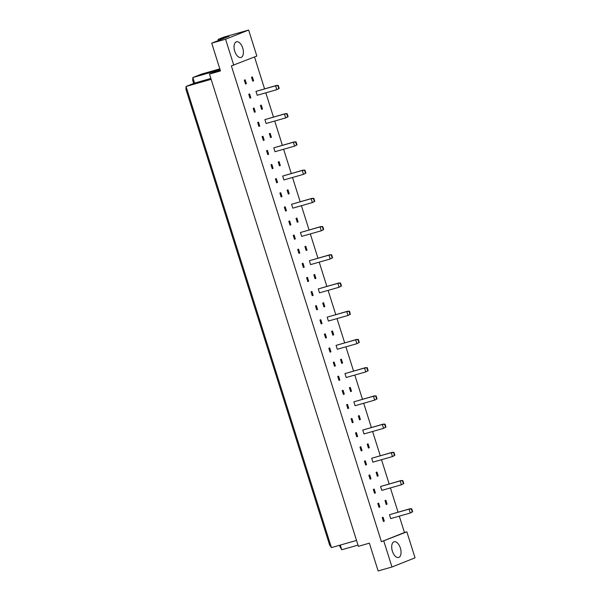 <?xml version="1.0" encoding="UTF-8"?>
<svg xmlns="http://www.w3.org/2000/svg" width="601" height="601" viewBox="0 0 601 601"><rect width="100%" height="100%" fill="white"/><g stroke="black" fill="none" stroke-linecap="round" stroke-linejoin="round"><path stroke-width="0.9" d="M392.385 551.207A8.166 4.275 -105.9 0 1 394.136 541.771A8.166 4.275 -105.9 0 1 400.364 548.037A8.166 4.275 -105.9 0 1 398.613 557.473A8.166 4.275 -105.9 0 1 392.385 551.207M234.736 51.205A8.166 4.275 -105.9 0 1 236.486 41.77A8.166 4.275 -105.9 0 1 242.706 48.035A8.166 4.275 -105.9 0 1 240.963 57.471A8.166 4.275 -105.9 0 1 234.736 51.205M233.774 65.216L225.57 39.215L248.641 30.05L256.837 56.051L231.385 65.9L381.395 541.681L406.847 531.832L415.051 557.833L391.98 566.998L383.784 540.998M391.98 566.998L378.127 570.95L369.367 543.169L358.384 546.309L209.486 74.081L218.313 70.572A17.497 9.158 -105.9 0 0 220.011 69.468M209.486 74.081L220.477 70.948L211.717 43.167L229.086 36.263L218.103 39.396L218.448 40.492M218.103 39.396L223.797 37.134L248.641 30.05M211.717 43.167L225.57 39.215M381.395 541.681L404.458 532.516L399.304 516.154M398.05 512.172L390.402 487.929M389.147 483.948L381.507 459.705M380.253 455.731L372.605 431.48M371.35 427.506L363.71 403.263M362.456 399.282L354.808 375.039M353.553 371.057L345.913 346.815M344.658 342.84L337.011 318.59M335.756 314.616L328.116 290.373M326.861 286.392L319.214 262.149M317.959 258.175L310.319 233.924M309.064 229.95L301.417 205.7M300.162 201.726L292.522 177.483M291.267 173.501L283.619 149.258M282.365 145.284L274.725 121.034M273.47 117.06L265.822 92.809M264.568 88.835L254.524 56.967M404.458 532.516L406.847 531.832M219.823 68.882L201.373 74.141L192.831 77.537L219.44 69.949M193.695 83.441L192.741 80.429L192.831 77.537L194.581 83.088L210.868 78.446M340.249 545.084L341.729 549.765L358.008 545.122M194.581 83.088L186.04 86.484L331.429 547.601L356.536 540.442M331.429 547.601L329.588 544.942L185.949 89.376L186.04 86.484L211.146 79.324M341.729 549.765L339.332 545.347M412.669 511.782L410.273 513.021L390.688 518.61L389.463 514.719L409.905 508.792L411.73 508.784L411.324 508.942L412.271 511.939L412.669 511.782L411.73 508.784M383.085 517.251L384.309 521.142L383.453 521.48L382.228 517.589L383.085 517.251M385.865 500.265L387.089 504.156L386.24 504.494L385.008 500.61L385.865 500.265M378.63 503.142L379.862 507.034L379.006 507.372L377.781 503.48L378.63 503.142M403.774 483.557L401.378 484.797L381.785 490.386L380.561 486.494L401.002 480.567L402.828 480.56L402.43 480.717L403.376 483.715L403.774 483.557L402.828 480.56M374.183 489.034L375.407 492.918L374.558 493.256L373.326 489.372L374.183 489.034M376.97 472.048L378.194 475.932L377.338 476.27L376.113 472.386L376.97 472.048M369.735 474.918L370.96 478.809L370.103 479.147L368.879 475.256L369.735 474.918M394.872 455.34L392.476 456.572L372.89 462.161L371.666 458.27L392.107 452.35L393.933 452.335L393.527 452.493L394.474 455.498L394.872 455.34L393.933 452.335M365.288 460.809L366.512 464.693L365.656 465.039L364.431 461.147L365.288 460.809M368.067 443.823L369.292 447.715L368.443 448.053L367.211 444.162L368.067 443.823M360.833 446.693L362.065 450.585L361.209 450.923L359.984 447.039L360.833 446.693M385.977 427.116L383.581 428.355L363.988 433.937L362.764 430.053L383.205 424.126L385.031 424.118L384.632 424.276L385.579 427.273L385.977 427.116L385.031 424.118M356.385 432.585L357.61 436.476L356.761 436.814L355.529 432.923L356.385 432.585M359.173 415.599L360.397 419.49L359.541 419.829L358.316 415.937L359.173 415.599M351.938 418.476L353.163 422.36L352.306 422.706L351.082 418.814L351.938 418.476M377.075 398.891L374.678 400.131L355.093 405.72L353.869 401.829L374.31 395.901L376.136 395.894L375.73 396.051L376.677 399.049L377.075 398.891L376.136 395.894M347.491 404.36L348.715 408.252L347.859 408.59L346.634 404.706L347.491 404.36M350.27 387.375L351.495 391.266L350.646 391.604L349.414 387.72L350.27 387.375M343.036 390.252L344.268 394.143L343.411 394.481L342.187 390.59L343.036 390.252M368.18 370.667L365.784 371.906L346.191 377.496L344.966 373.604L365.408 367.677L367.234 367.669L366.835 367.827L367.782 370.825L368.18 370.667L367.234 367.669M338.588 376.143L339.813 380.027L338.964 380.365L337.739 376.481L338.588 376.143M341.376 359.158L342.6 363.042L341.744 363.387L340.519 359.496L341.376 359.158M334.141 362.027L335.366 365.919L334.509 366.257L333.285 362.365L334.141 362.027M359.278 342.45L356.881 343.689L337.296 349.271L336.072 345.38L356.513 339.46L358.339 339.445L357.941 339.603L358.88 342.608L359.278 342.45L358.339 339.445M329.694 347.919L330.918 351.81L330.062 352.148L328.837 348.257L329.694 347.919M332.473 330.933L333.698 334.825L332.849 335.163L331.624 331.271L332.473 330.933M325.239 333.803L326.471 337.694L325.614 338.032L324.39 334.148L325.239 333.803M350.383 314.225L347.987 315.465L328.394 321.047L327.169 317.163L347.611 311.235L349.436 311.228L349.038 311.386L349.985 314.383L350.383 314.225L349.436 311.228M320.791 319.694L322.016 323.586L321.167 323.924L319.942 320.032L320.791 319.694M323.578 302.709L324.803 306.6L323.947 306.938L322.722 303.047L323.578 302.709M316.344 305.586L317.568 309.47L316.712 309.815L315.487 305.924L316.344 305.586M341.481 286.001L339.084 287.24L319.499 292.83L318.275 288.938L338.716 283.011L340.542 283.003L340.143 283.161L341.083 286.159L341.481 286.001L340.542 283.003M311.896 291.47L313.121 295.361L312.265 295.7L311.04 291.816L311.896 291.47M314.676 274.484L315.901 278.376L315.052 278.714L313.827 274.83L314.676 274.484M307.442 277.361L308.674 281.253L307.817 281.591L306.593 277.7L307.442 277.361M332.586 257.776L330.189 259.016L310.597 264.605L309.372 260.714L329.814 254.786L331.639 254.779L331.241 254.937L332.188 257.942L332.586 257.776L331.639 254.779M302.994 263.253L304.219 267.137L303.37 267.475L302.145 263.591L302.994 263.253M305.781 246.267L307.006 250.151L306.149 250.497L304.925 246.605L305.781 246.267M298.547 249.137L299.771 253.029L298.915 253.367L297.69 249.475L298.547 249.137M323.684 229.559L321.287 230.799L301.702 236.381L300.477 232.497L320.919 226.569L322.745 226.554L322.346 226.712L323.285 229.717L323.684 229.559L322.745 226.554M294.099 235.029L295.324 238.92L294.467 239.258L293.243 235.367L294.099 235.029M296.879 218.043L298.104 221.934L297.255 222.272L296.03 218.381L296.879 218.043M289.644 220.92L290.876 224.804L290.02 225.142L288.796 221.258L289.644 220.92M314.789 201.335L312.392 202.575L292.8 208.156L291.575 204.272L312.017 198.345L313.842 198.338L313.444 198.495L314.391 201.493L314.789 201.335L313.842 198.338M285.197 206.804L286.422 210.696L285.573 211.034L284.348 207.142L285.197 206.804M287.984 189.818L289.209 193.71L288.352 194.048L287.128 190.156L287.984 189.818M280.75 192.696L281.974 196.58L281.125 196.925L279.893 193.034L280.75 192.696M305.894 173.111L303.49 174.35L283.905 179.939L282.68 176.048L303.122 170.121L304.947 170.113L304.549 170.271L305.488 173.268L305.894 173.111L304.947 170.113M276.302 178.58L277.527 182.471L276.67 182.809L275.446 178.925L276.302 178.58M279.082 161.594L280.306 165.485L279.457 165.823L278.233 161.939L279.082 161.594M271.847 164.471L273.079 168.363L272.223 168.701L270.998 164.809L271.847 164.471M296.992 144.886L294.595 146.126L275.01 151.715L273.778 147.823L294.22 141.896L296.045 141.889L295.647 142.046L296.594 145.051L296.992 144.886L296.045 141.889M267.4 150.363L268.624 154.247L267.776 154.592L266.551 150.701L267.4 150.363M270.187 133.377L271.412 137.261L270.555 137.606L269.331 133.715L270.187 133.377M262.953 136.247L264.177 140.138L263.328 140.476L262.096 136.585L262.953 136.247M288.097 116.669L285.693 117.909L266.108 123.49L264.883 119.607L285.325 113.679L287.15 113.664L286.752 113.822L287.691 116.827L288.097 116.669L287.15 113.664M258.505 122.138L259.73 126.03L258.873 126.368L257.649 122.476L258.505 122.138M261.285 105.152L262.509 109.044L261.66 109.382L260.436 105.491L261.285 105.152M254.058 108.03L255.282 111.914L254.426 112.252L253.201 108.368L254.058 108.03M279.195 88.445L276.798 89.684L257.213 95.266L255.981 91.382L276.422 85.455L278.248 85.447L277.85 85.605L278.796 88.602L279.195 88.445L278.248 85.447M249.603 93.914L250.827 97.805L249.978 98.143L248.754 94.252L249.603 93.914M252.39 76.928L253.614 80.819L252.758 81.158L251.534 77.266L252.39 76.928M245.155 79.805L246.38 83.689L245.531 84.035L244.299 80.143L245.155 79.805M246.38 83.689L245.501 83.945M253.614 80.819L252.736 81.067M250.827 97.805L249.948 98.053M255.282 111.914L254.396 112.169M262.509 109.044L261.63 109.292M259.73 126.03L258.851 126.278M264.177 140.138L263.298 140.386M271.412 137.261L270.533 137.516M268.624 154.247L267.745 154.502M273.079 168.363L272.193 168.611M280.306 165.485L279.427 165.741M277.527 182.471L276.648 182.727M281.974 196.58L281.095 196.835M289.209 193.71L288.33 193.958M286.422 210.696L285.543 210.943M290.876 224.804L289.99 225.059M298.104 221.934L297.225 222.182M295.324 238.92L294.445 239.168M299.771 253.029L298.892 253.276M307.006 250.151L306.127 250.407M304.219 267.137L303.34 267.392M308.674 281.253L307.787 281.501M315.901 278.376L315.022 278.631M313.121 295.361L312.242 295.617M317.568 309.47L316.689 309.725M324.803 306.6L323.924 306.848M322.016 323.586L321.137 323.834M326.471 337.694L325.584 337.95M333.698 334.825L332.819 335.073M330.918 351.81L330.039 352.058M335.366 365.919L334.487 366.167M342.6 363.042L341.721 363.297M339.813 380.027L338.934 380.283M344.268 394.143L343.381 394.391M351.495 391.266L350.616 391.521M348.715 408.252L347.836 408.5M353.163 422.36L352.284 422.616M360.397 419.49L359.518 419.738M357.61 436.476L356.731 436.724M362.065 450.585L361.178 450.84M369.292 447.715L368.413 447.963M366.512 464.693L365.633 464.949M370.96 478.809L370.081 479.057M378.194 475.932L377.315 476.187M375.407 492.918L374.528 493.173M379.862 507.034L378.976 507.282M387.089 504.156L386.21 504.412M384.309 521.142L383.43 521.39M278.796 88.602L276.798 89.684L275.574 85.793L255.981 91.382M277.85 85.605L275.574 85.793L276.422 85.455M287.691 116.827L285.693 117.909L284.468 114.017L264.883 119.607M286.752 113.822L284.468 114.017L285.325 113.679M296.594 145.051L294.595 146.126L293.371 142.242L273.778 147.823M295.647 142.046L293.371 142.242L294.22 141.896M305.488 173.268L303.49 174.35L302.265 170.459L282.68 176.048M304.549 170.271L302.265 170.459L303.122 170.121M314.391 201.493L312.392 202.575L311.168 198.683L291.575 204.272M313.444 198.495L311.168 198.683L312.017 198.345M323.285 229.717L321.287 230.799L320.063 226.908L300.477 232.497M322.346 226.712L320.063 226.908L320.919 226.569M332.188 257.942L330.189 259.016L328.965 255.132L309.372 260.714M331.241 254.937L328.965 255.132L329.814 254.786M341.083 286.159L339.084 287.24L337.86 283.349L318.275 288.938M340.143 283.161L337.86 283.349L338.716 283.011M349.985 314.383L347.987 315.465L346.762 311.573L327.169 317.163M349.038 311.386L346.762 311.573L347.611 311.235M358.88 342.608L356.881 343.689L355.657 339.798L336.072 345.38M357.941 339.603L355.657 339.798L356.513 339.46M367.782 370.825L365.784 371.906L364.559 368.022L344.966 373.604M366.835 367.827L364.559 368.022L365.408 367.677M376.677 399.049L374.678 400.131L373.454 396.239L353.869 401.829M375.73 396.051L373.454 396.239L374.31 395.901M385.579 427.273L383.581 428.355L382.356 424.464L362.764 430.053M384.632 424.276L382.356 424.464L383.205 424.126M394.474 455.498L392.476 456.572L391.251 452.688L371.666 458.27M393.527 452.493L391.251 452.688L392.107 452.35M403.376 483.715L401.378 484.797L400.153 480.913L380.561 486.494M402.43 480.717L400.153 480.913L401.002 480.567M412.271 511.939L410.273 513.021L409.048 509.13L389.463 514.719M411.324 508.942L409.048 509.13L409.905 508.792M220.191 70.039L218.313 70.572"/></g></svg>
